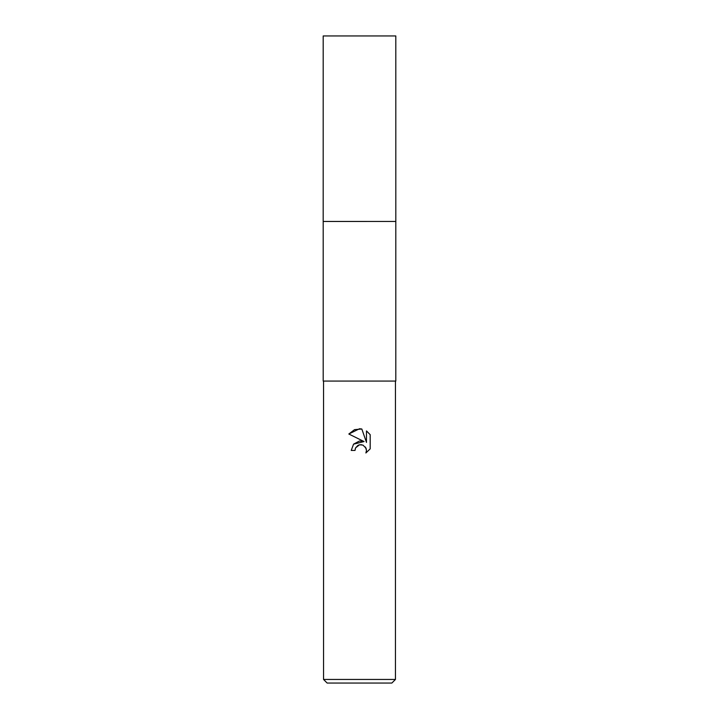 <?xml version="1.0" encoding="UTF-8"?>
<svg xmlns="http://www.w3.org/2000/svg" width="719" height="719" viewBox="0 0 719 719"><rect width="100%" height="100%" fill="white"/><g stroke="black" fill="none" stroke-linecap="round" stroke-linejoin="round"><path stroke-width="1.08" d="M359.5 221.461L395.81 221.452L395.81 381.07L323.191 381.07L323.191 221.461L359.5 221.461M359.5 444.8L355.617 447.829L355.006 450.436L351.232 450.436L353.577 444.135L359.5 440.99L364.075 441.547L348.823 434.015L359.5 428.758L361.819 429L366.474 442.428L366.474 430.933L370.186 434.671L370.186 448.854L365.89 452.97L366.492 450.4L366.052 448.198L362.951 445.097L359.5 444.8L361.576 444.719M395.45 679.455L391.855 683.05L327.145 683.05L323.55 679.455L395.45 679.455L395.45 381.07M355.006 450.436L355.393 448.332M365.396 447.029L366.492 450.4L365.89 452.97L370.186 448.854M364.075 441.547L353.532 444.18M355.617 447.829L357.954 445.385M358.556 445.097L359.356 444.827M370.186 434.671L366.474 430.933M361.819 429L354.557 429.638L348.823 434.015M323.182 221.452L323.191 35.95L395.81 35.95L395.818 221.452L323.191 221.452M323.55 381.07L323.55 679.455"/></g></svg>
